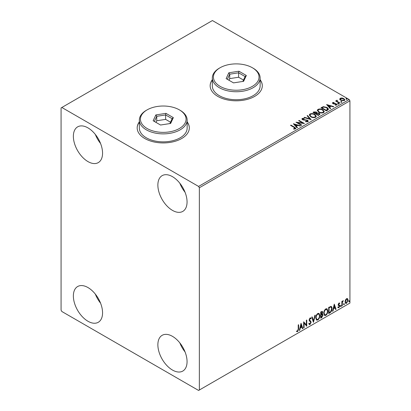 <?xml version="1.0" encoding="UTF-8"?>
<svg xmlns="http://www.w3.org/2000/svg" width="411" height="411" viewBox="0 0 411 411"><rect width="100%" height="100%" fill="white"/><g stroke="black" fill="none" stroke-linecap="round" stroke-linejoin="round"><path stroke-width="0.62" d="M139.35 121.867A26.073 15.053 0 0 0 137.176 127.883A26.073 15.053 0 0 0 144.811 138.528A26.073 15.053 0 0 0 173.226 141.79A26.073 15.053 0 0 0 189.322 127.883A26.073 15.053 0 0 0 187.149 121.867M139.35 122.041A26.073 15.053 0 0 0 137.176 127.97M212.328 79.734A26.073 15.053 0 0 0 210.155 85.75A26.073 15.053 0 0 0 217.789 96.39A26.073 15.053 0 0 0 246.204 99.657A26.073 15.053 0 0 0 262.3 85.75A26.073 15.053 0 0 0 260.127 79.734M212.328 79.909A26.073 15.053 0 0 0 210.155 85.837M172.466 370.049A20.642 11.919 60 0 1 158.98 351.857A20.642 11.919 60 0 1 162.145 335.319A20.642 11.919 60 0 1 172.466 336.342A20.642 11.919 60 0 1 185.952 354.529A20.642 11.919 60 0 1 182.787 371.071A20.642 11.919 60 0 1 172.466 370.049M185.058 351.939A20.642 11.919 60 0 1 179.848 342.918M87.964 161.59A20.642 11.919 60 0 1 74.478 143.403A20.642 11.919 60 0 1 77.643 126.86A20.642 11.919 60 0 1 87.964 127.883A20.642 11.919 60 0 1 101.45 146.075A20.642 11.919 60 0 1 98.286 162.612A20.642 11.919 60 0 1 87.964 161.59M100.556 143.485A20.642 11.919 60 0 1 95.347 134.459M172.466 210.375A20.642 11.919 60 0 1 158.98 192.189A20.642 11.919 60 0 1 162.145 175.646A20.642 11.919 60 0 1 172.466 176.668A20.642 11.919 60 0 1 185.952 194.86A20.642 11.919 60 0 1 182.787 211.398A20.642 11.919 60 0 1 172.466 210.375M185.058 192.271A20.642 11.919 60 0 1 179.848 183.244M87.964 321.258A20.642 11.919 60 0 1 74.478 303.071A20.642 11.919 60 0 1 77.643 286.529A20.642 11.919 60 0 1 87.964 287.551A20.642 11.919 60 0 1 101.45 305.743A20.642 11.919 60 0 1 98.286 322.281A20.642 11.919 60 0 1 87.964 321.258M100.556 303.154A20.642 11.919 60 0 1 95.347 294.127M61.075 107.923L61.075 310.171L61.845 311.502L198.585 390.45L199.356 390.008L199.356 187.76L198.585 186.43L61.845 107.482L61.075 107.923M345.43 300.03L346.545 298.633L347.66 298.74L348.06 300.122L346.545 303.333L345.646 303.416L345.029 301.869L345.43 300.03M347.444 298.556L348.06 300.122M341.86 305.959L341.86 301.422L342.271 301.181L342.271 301.849L343.303 300.662L342.337 302.599L342.271 305.722L341.86 305.959M338.993 302.994L339.789 303.179L339.548 303.708L339.018 303.539L338.618 304.381L339.656 305.301L339.789 305.923L338.916 307.736L338.063 307.613L338.304 307.058L338.87 307.207L339.373 306.185L338.335 305.265L338.202 304.643L338.993 302.994M339.563 302.999L339.789 303.179L339.481 303.005L339.26 303.488M339.548 303.708L338.71 303.364L338.31 304.202L338.618 304.381M338.31 304.202L339.656 305.301L339.347 305.121L339.789 305.923M338.304 307.058L338.87 307.207M339.275 305.81L338.335 305.265M330.783 306.365C331.656 306.565 332.062 307.315 332.001 308.625C332.062 310.382 331.374 311.785 329.941 312.838L328.687 313.562L328.687 307.351L331.245 306.478M321.885 313.788L323.036 315.062L321.767 317.559L320.693 318.181L320.693 311.97L322.322 311.353L322.692 312.355L322.188 313.968L322.645 314.045M313.454 322.358L311.728 317.143L312.18 316.886L313.485 320.837L314.795 315.376L315.247 315.114L313.454 322.358M304.078 327.773L303.662 328.009L303.662 321.803L306.354 324.88L306.354 320.246L306.765 320.01L306.765 326.221L304.078 323.154L304.078 327.773L303.662 327.654M298.216 329.077L298.216 324.947L298.633 324.705L298.633 328.898L297.646 331.641L296.629 331.513L296.84 330.912L297.641 331.009L298.216 329.077M199.356 390.008L349.925 303.077L349.925 100.829L199.356 187.76M301.042 323.313L302.835 328.487L302.388 328.749L301.833 327.079L300.323 327.947L299.768 330.259L299.321 330.516L301.042 323.313M310.043 324.485L309.344 324.536L308.836 323.827L309.17 323.318L310.012 323.868L310.762 322.378L309.324 320.77L309.108 319.948L310.069 317.944L310.68 317.903L311.112 318.391L310.788 318.962L310.064 318.582L309.524 319.681L311.178 322.152L310.043 324.485L309.2 324.423M309.437 323.755L310.012 323.868M310.48 318.787L309.76 318.407L310.439 318.556L309.76 318.407L309.216 319.506L309.524 319.681M315.73 317.965C315.699 316.213 316.378 314.723 317.77 313.495L319.018 313.388L319.866 315.55C319.892 317.307 319.203 318.792 317.801 320.005L316.578 320.107L315.73 317.965M323.724 313.352C323.693 311.595 324.377 310.105 325.769 308.882L327.012 308.769L327.86 310.932C327.891 312.689 327.202 314.174 325.8 315.391L324.577 315.489L323.724 313.352M334.271 304.13L336.064 309.303L335.617 309.56L335.063 307.89L333.552 308.764L333.002 311.07L332.55 311.333L334.271 304.13M340.549 306.277L340.894 305.563L341.238 305.882L340.894 306.596L340.241 306.103M340.894 305.563L341.238 305.882L340.93 305.702L340.585 306.421M343.719 304.448L344.064 303.729L344.408 304.048L344.064 304.767L343.411 304.268M344.064 303.729L344.408 304.048L344.099 303.873L343.755 304.587M348.888 301.463L349.232 300.744L349.581 301.063L349.232 301.782L348.585 301.284M349.232 300.744L349.581 301.063L349.273 300.888L348.929 301.602M339.779 99.272L340.241 98.25L342.003 97.982L343.802 98.558L344.834 99.863L344.31 100.597L340.77 100.31L339.727 98.994M337.102 100.623L337.359 101.45L339.964 103.027L339.553 103.269L335.623 100.998L336.039 100.757L336.614 101.096L336.686 100.305L337.138 100.202L337.359 100.556L337.015 101.049M335.931 101.178L336.614 101.45L336.686 100.305L336.686 100.659L337.138 100.202M332.448 103.197L332.689 102.611L334.045 102.473L334.138 102.812L333.198 102.878L333.326 103.413L335.674 103.572L336.989 104.569L336.681 105.005L335.299 105.19L335.171 104.841L336.152 104.754L336.023 104.096L333.67 103.937L332.931 103.664L332.689 102.611L332.407 103.012M333.198 102.878L333.326 103.767L333.783 103.916L333.783 103.562M335.71 105.221L336.152 105.108L336.023 104.096M327.634 110.148L326.385 110.867L321.006 107.764L323.298 106.67L327.074 107.446L328.512 109.115L327.634 110.148M318.386 115.486L313.012 112.383L313.773 111.941L316.342 111.998L316.984 112.948L319.203 113.251L319.958 114.207L318.386 115.486M316.999 112.809L316.984 113.302L319.203 113.606L319.203 113.251M311.148 119.668L304.048 117.556L304.5 117.294L309.884 118.897L307.115 115.784L307.562 115.527L311.148 119.668M301.772 125.078L301.361 125.319L295.982 122.211L302.681 122.976L298.669 120.659L299.085 120.423L304.464 123.526L297.77 122.771L301.772 125.078M294.112 127.425L290.536 125.36L290.947 125.119L294.579 127.215L295.848 128.376L295.478 128.869L293.844 129.1L293.639 128.741L295.103 128.278L295.103 128.638L294.923 128.91L294.112 127.425M198.585 186.43L349.155 99.498L212.415 20.55L61.845 107.482M293.362 123.726L300.533 125.797L300.081 126.054L297.805 125.381L296.295 126.249L297.466 127.564L297.014 127.826L293.362 123.726M305.553 121.748L307.294 121.769L307.135 120.454L302.542 119.714L301.91 118.938L302.249 118.435L304.202 118.363L304.207 118.738L302.799 118.753L302.938 119.462L307.556 120.218L308.265 121.153L307.875 121.713L305.491 121.733L305.558 121.384L307.526 121.183M302.799 118.753L302.66 119.221M310.757 116.811L309.283 114.988L309.951 113.991C311.708 113.359 313.346 113.498 314.867 114.412L316.321 116.241L315.638 117.233C313.896 117.849 312.273 117.71 310.757 116.811M318.756 112.198L317.282 110.369L317.95 109.372C319.701 108.74 321.34 108.884 322.866 109.794L324.32 111.622L323.632 112.619C321.895 113.231 320.267 113.092 318.756 112.198M326.591 104.543L333.763 106.608L333.311 106.87L331.035 106.192L329.524 107.066L330.696 108.381L330.244 108.643L326.591 104.543M337.863 103.803L337.76 103.346L338.551 103.408L338.659 103.865L337.863 103.803L337.76 103.346L337.76 103.7L338.551 103.762L338.551 103.408L338.659 103.865M341.032 101.974L340.93 101.517L341.726 101.574L341.829 102.031L341.032 101.974L340.93 101.517L340.93 101.871L341.726 101.928L341.726 101.574L341.829 102.031M346.206 98.989L346.103 98.532L346.894 98.589L346.997 99.046L346.206 98.989L346.103 98.532L346.103 98.887L346.894 98.943L346.894 98.589L346.997 99.046M349.155 99.498L349.925 100.829M262.3 85.837A26.073 15.053 0 0 0 260.127 79.909M189.322 127.97A26.073 15.053 0 0 0 187.149 122.041M290.844 125.535L290.947 125.119M290.947 125.473L295.812 128.545M293.639 129.095L294.574 129.023L294.574 128.669M294.574 129.023L294.923 128.91M293.716 124.127L300.128 126.028M297.256 127.687L296.295 126.249M294.692 124.456L295.92 126.187L297.076 125.519L297.076 125.165L294.692 124.456L295.92 125.833L297.076 125.165M295.92 126.187L295.92 125.833M296.629 122.586L302.681 123.331L302.681 122.976M298.977 120.839L299.085 120.423M299.085 120.777L303.827 123.516M301.463 125.257L297.77 123.125L297.77 122.771M305.558 121.738L305.558 121.384M307.294 121.769L307.572 121.368M301.946 119.113L302.249 118.435M302.249 118.789L304.202 118.717L304.202 118.363M302.799 119.113L302.938 119.462M302.938 119.817L303.878 120.074L303.878 119.719M303.878 120.074L304.926 120.089L304.926 119.735M304.926 120.089L307.556 120.572L307.556 120.218M307.556 120.572L308.24 121.322M304.453 117.674L304.5 117.294M304.5 117.649L309.884 119.252L309.884 118.897M307.32 116.02L307.562 115.527M307.562 115.881L310.86 119.58M309.298 115.172L309.951 113.991M309.951 114.345C311.708 113.713 313.346 113.852 314.867 114.767L314.867 114.412M314.867 114.767L316.306 116.416M310.007 115.301L311.168 116.93C312.375 117.644 313.675 117.762 315.073 117.279L315.612 116.262M314.456 114.648C313.244 113.929 311.934 113.811 310.521 114.299L309.986 115.106L311.168 116.575C312.375 117.289 313.675 117.407 315.073 116.924L315.633 116.082L314.456 114.648M315.073 117.279L315.073 116.924M311.168 116.93L311.168 116.575M313.316 112.557L316.342 112.352L316.342 111.998M316.342 112.352L316.984 113.302M319.203 113.606L319.928 114.376M318.72 115.013L319.26 114.088L318.792 113.493L317.179 113.313L316.249 113.775L316.249 114.13L318.248 115.286L319.213 114.258M315.91 113.688L316.403 112.814L315.936 112.239L313.973 112.46L313.973 112.814L315.699 113.811L316.352 112.984M315.699 113.811L315.91 113.333M313.973 112.46L315.699 113.457M318.248 115.286L318.72 114.654M316.249 113.775L318.248 114.931M317.297 110.554L317.95 109.372M317.95 109.727C319.701 109.095 321.34 109.239 322.866 110.148L322.866 109.794M322.866 110.148L324.305 111.797M318.006 110.682L319.167 112.311C320.369 113.03 321.669 113.143 323.067 112.66L323.611 111.648M322.45 110.03C321.243 109.311 319.933 109.192 318.52 109.68L317.986 110.492L319.167 111.956C320.369 112.676 321.669 112.789 323.067 112.306L323.632 111.463L322.45 110.03M323.067 112.66L323.067 112.306M319.167 112.311L319.167 111.956M321.315 107.944L323.298 107.024L323.298 106.67M323.298 107.024L327.074 107.8L327.074 107.446M327.074 107.8L328.492 109.29M327.659 109.691L326.658 107.682L323.585 107.086L321.972 107.846L321.972 108.201L326.247 110.667L327.659 109.691L327.752 109.146M321.972 107.846L326.247 110.312L327.778 108.966L327.778 109.321M326.247 110.667L326.247 110.312M326.951 104.939L333.357 106.845M330.485 108.499L329.524 107.066M327.921 105.273L329.149 106.999L330.305 106.331L330.305 105.976L327.921 105.273L329.149 106.644L330.305 105.976M329.149 106.999L329.149 106.644M332.689 102.966L333.393 102.807M334.045 102.801L334.045 102.473M333.198 103.233L333.326 103.767L333.198 103.233M333.783 103.916L335.674 103.926L335.674 103.572M335.674 103.926L336.419 104.199L336.419 103.844M336.419 104.199L336.953 104.738M336.152 105.108L336.023 104.451L336.152 105.108M337.863 104.158L337.76 103.7M338.551 103.762L338.659 104.219M336.039 101.116L336.039 100.757M337.102 100.978L337.359 101.45M337.359 101.805L339.661 103.207M341.032 102.329L340.93 101.871M341.726 101.928L341.829 102.385M339.779 99.626L340.241 98.25M340.241 98.604L342.003 98.337L342.003 97.982M342.003 98.337L343.802 98.912L343.802 98.558M343.802 98.912L344.814 100.037M340.4 99.236L341.187 100.428L343.827 100.674L344.166 99.95M343.391 98.799L340.724 98.532L340.375 99.051L341.187 100.068L343.827 100.32L344.197 99.775L343.391 98.799M343.827 100.674L343.827 100.32M341.187 100.428L341.187 100.068M346.206 99.344L346.103 98.887M346.894 98.943L346.997 99.4M298.324 324.885L298.324 328.723L297.338 331.466L297.646 331.641M297.338 331.466L296.326 331.333M300.975 323.606L302.835 328.487M300.323 327.947L300.015 327.773L301.525 326.899L301.833 327.079M300.015 327.773L299.465 330.079L299.768 330.259M301.078 324.793L300.77 324.613L300.194 327.033L300.498 327.207L301.659 326.54L301.078 324.793L300.498 327.207M303.662 321.839L306.354 324.88M306.457 320.184L306.457 326.015M306.498 326.067L306.765 326.221M303.77 327.593L303.77 322.974L304.078 323.154M308.861 323.138L309.704 323.688M310.521 317.842L311.112 318.391M310.803 318.217L310.557 318.653M309.216 319.506L309.776 320.339M309.468 320.164L310.284 320.662M309.976 320.488L311.178 322.152M310.87 321.972L309.735 324.31M311.97 317.004L313.485 320.837M314.841 315.35L313.285 321.849M318.859 313.316L319.866 315.55M319.558 315.371C319.583 317.128 318.895 318.617 317.498 319.83L317.801 320.005M317.498 319.83L316.429 320.005M318.628 313.999L317.482 313.947C316.357 314.939 315.807 316.141 315.833 317.549L316.675 319.342M319.45 315.787L318.777 314.066L317.79 314.122C316.665 315.114 316.116 316.316 316.141 317.724L316.824 319.45L317.79 319.378C318.926 318.402 319.475 317.205 319.45 315.787M317.482 313.947L317.79 314.122M315.833 317.549L316.141 317.724M322.152 311.297L322.692 312.355M322.383 312.175L322.152 313.29M322.471 313.983L323.036 315.062M322.727 314.888L321.459 317.379L321.767 317.559M321.459 317.379L320.693 317.826M322.167 314.554L320.801 314.816L320.801 317.128L321.104 317.302L322.625 315.304L321.972 314.569L321.104 314.996L321.104 317.302M321.89 311.985L320.801 312.19L320.801 314.179L321.104 314.358L322.275 312.601L322.07 312.016L321.104 312.365L321.104 314.358M321.227 311.944L321.536 312.119M320.801 312.19L321.104 312.365M320.801 314.816L321.104 314.996M321.664 314.389L322.034 314.43M326.858 308.697L327.86 310.932M327.557 310.757C327.582 312.514 326.894 313.999 325.491 315.211L325.8 315.391M325.491 315.211L324.428 315.386M326.627 309.38L325.481 309.329C324.356 310.32 323.806 311.523 323.832 312.93L324.675 314.723M327.449 311.168L326.776 309.447L325.784 309.504C324.664 310.5 324.115 311.697 324.14 313.11L324.818 314.831L325.784 314.759C326.92 313.783 327.475 312.586 327.449 311.168M325.481 309.329L325.784 309.504M323.832 312.93L324.14 313.11M331.091 306.406L331.692 308.445C331.754 310.202 331.066 311.61 329.632 312.663L329.941 312.838M329.632 312.663L328.687 313.208M331.692 308.445L332.001 308.625M330.834 307.099L330.259 306.904L328.795 307.572L328.795 312.509L329.103 312.684L330.655 311.63L331.585 308.861C331.636 307.788 331.297 307.192 330.562 307.079L329.103 307.752L329.103 312.684M328.795 307.572L329.103 307.752M330.259 306.904L330.691 306.986M334.205 304.423L336.064 309.303M333.552 308.764L333.244 308.584L334.754 307.716L335.063 307.89M333.244 308.584L332.694 310.896L333.002 311.07M334.307 305.604L333.999 305.43L333.424 307.849L333.732 308.024L334.888 307.356L334.307 305.604L333.732 308.024M339.239 303.534L338.71 303.364M338.823 304.787L339.347 305.121M339.481 305.743L338.607 307.562L338.916 307.736M338.607 307.562L337.76 307.438M337.996 306.878L338.561 307.027M338.027 305.085L338.839 305.594M340.585 305.383L340.93 305.702M341.962 301.361L342.271 301.849M342.913 300.739L343.108 301.258M342.173 301.792L342.029 302.424L342.337 302.599M342.029 302.424L341.962 305.543L342.271 305.722M343.755 303.554L344.099 303.873M347.752 299.943L346.237 303.154L346.545 303.333M346.237 303.154L345.497 303.308M347.007 299.09L346.237 299.013L345.137 301.458L345.749 302.707M347.649 300.364L347.167 299.151L346.545 299.193L345.44 301.638L345.892 302.82L346.545 302.773L347.649 300.364M346.237 299.013L346.545 299.193M345.137 301.458L345.44 301.638M348.929 300.569L349.273 300.888M220.096 86.367A22.816 13.173 0 0 0 252.359 86.367A22.816 13.173 0 0 0 252.359 67.743L253.13 68.185A23.9 13.799 180 0 1 260.127 77.941A23.9 13.799 180 0 1 245.377 90.692A23.9 13.799 180 0 1 219.33 87.697A23.9 13.799 180 0 1 212.328 77.941A23.9 13.799 180 0 1 219.325 68.185L220.096 67.743A22.816 13.173 0 0 0 220.096 86.367M212.328 77.941L212.328 85.925A23.9 13.799 0 0 0 219.33 95.681A23.9 13.799 0 0 0 245.377 98.676A23.9 13.799 0 0 0 260.127 85.925L260.127 77.941M238.935 71.226L246.328 75.49L243.62 81.321L233.525 82.883L226.132 78.619L228.835 72.788L238.935 71.226L238.611 72.814L229.723 74.186L227.345 79.318M253.13 68.185L252.359 67.743A22.816 13.173 0 0 0 220.096 67.743M243.492 80.063L238.611 77.247L229.723 78.619L229.723 74.186L228.835 72.788M229.723 78.619L228.968 80.253M238.611 77.247L238.611 72.814L245.115 76.569L242.855 81.44M246.328 75.49L245.115 76.569M147.117 128.504A22.816 13.173 0 0 0 179.381 128.504A22.816 13.173 0 0 0 179.381 109.876L180.152 110.318A23.9 13.799 180 0 1 187.149 120.074A23.9 13.799 180 0 1 172.394 132.825A23.9 13.799 180 0 1 146.347 129.835A23.9 13.799 180 0 1 139.35 120.074A23.9 13.799 180 0 1 146.347 110.318L147.117 109.876A22.816 13.173 0 0 0 147.117 128.504M139.35 120.074L139.35 128.057A23.9 13.799 0 0 0 146.347 137.819A23.9 13.799 0 0 0 172.394 140.809A23.9 13.799 0 0 0 187.149 128.057L187.149 120.074M165.957 113.359L173.344 117.628L170.642 123.459L160.542 125.021L153.149 120.752L155.856 114.921L165.957 113.359L165.628 114.946L156.745 116.318L154.361 121.451M180.152 110.318L179.381 109.876A22.816 13.173 0 0 0 147.117 109.876M170.514 122.201L165.628 119.38L156.745 120.757L156.745 116.318L155.856 114.921M156.745 120.757L155.985 122.386M165.628 119.38L165.628 114.946L172.137 118.702L169.871 123.577M173.344 117.628L172.137 118.702M294.579 127.569L294.579 127.215M313.773 112.295L313.773 111.941M321.823 107.651L321.823 107.297M326.694 110.41L326.694 110.056M334.6 103.911L334.6 103.557M338.643 102.622L338.643 102.267M298.324 328.723L298.633 328.898M321.006 314.698L321.315 314.872M329.067 307.418L329.375 307.592M341.962 304.017L342.271 304.197M315.633 116.082L315.633 116.436M309.986 115.106L309.986 115.46M316.403 112.814L316.403 113.174M319.26 114.088L319.26 114.443M323.632 111.463L323.632 111.818M317.986 110.492L317.986 110.847M333.064 103.069L333.064 103.423M336.326 104.502L336.326 104.856M344.197 99.775L344.197 100.13M340.375 99.051L340.375 99.405M318.777 314.066L318.474 313.886M316.824 319.45L316.516 319.27M322.07 312.016L321.762 311.836M326.776 309.447L326.468 309.267M324.818 314.831L324.515 314.656M339.358 303.544L339.049 303.364M338.849 304.854L338.541 304.674M338.484 307.217L338.176 307.038M339.167 305.717L338.859 305.537M347.167 299.151L346.858 298.972M345.892 302.82L345.584 302.645"/></g></svg>
